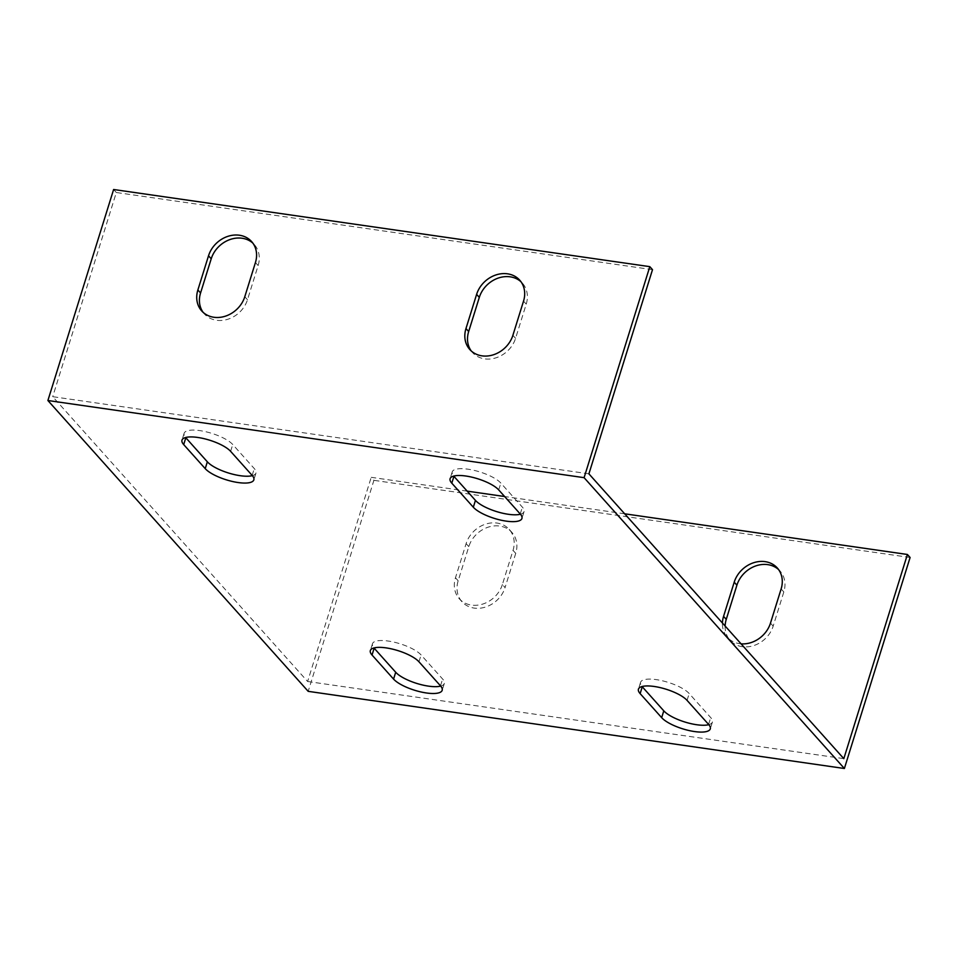 <?xml version="1.0" encoding="UTF-8"?>
<svg xmlns="http://www.w3.org/2000/svg" width="958" height="958" viewBox="0 0 958 958"><rect width="100%" height="100%" fill="white"/><g stroke="black" fill="none" stroke-linecap="round" stroke-linejoin="round"><path stroke-width="0.72" stroke-dasharray="4.79 3.59" d="M624.664 513.799L504.615 496.519M467.157 491.131L371.213 477.324L373.907 480.329L308.189 691.341M588.907 473.839L52.714 396.684L307.626 681.497L371.213 477.324M307.626 681.497L843.818 758.652M502.387 584.536A26.357 22.25 138.2 0 1 483.095 603.959A26.357 22.25 138.2 0 1 459.289 598.738A26.357 22.25 138.2 0 1 455.469 577.782L466.115 543.605A26.357 22.25 138.2 0 1 485.419 524.182A26.357 22.25 138.2 0 1 509.213 529.403A26.357 22.25 138.2 0 1 513.033 550.359L502.387 584.536L505.082 587.541L515.727 553.365A26.357 22.25 -41.8 0 0 511.907 532.42A26.357 22.25 -41.8 0 0 488.113 527.187A26.357 22.25 -41.8 0 0 468.809 546.611L458.164 580.788A26.357 22.25 -41.8 0 0 461.984 601.744A26.357 22.25 -41.8 0 0 485.778 606.965A26.357 22.25 -41.8 0 0 505.082 587.541M741.049 643.836A26.357 22.25 138.2 0 1 727.385 637.321A26.357 22.25 138.2 0 1 722.428 623.023M520.457 514.218A26.357 8.155 -162.7 0 0 524.062 511.596A26.357 8.155 -162.7 0 0 522.361 507.141L500.842 483.083A26.357 8.155 -162.7 0 0 473.779 470.294A26.357 8.155 -162.7 0 0 452.224 471.875A26.357 8.155 -162.7 0 0 453.709 476.09M252.361 475.647A26.357 8.155 -162.7 0 0 255.978 473.024A26.357 8.155 -162.7 0 0 254.265 468.558L232.746 444.512A26.357 8.155 -162.7 0 0 205.683 431.711A26.357 8.155 -162.7 0 0 184.128 433.291A26.357 8.155 -162.7 0 0 185.613 437.507M440.704 686.084A26.357 8.155 -162.7 0 0 444.32 683.461A26.357 8.155 -162.7 0 0 442.608 679.006L421.089 654.949A26.357 8.155 -162.7 0 0 394.037 642.147A26.357 8.155 -162.7 0 0 372.47 643.74A26.357 8.155 -162.7 0 0 373.955 647.955M708.8 724.667A26.357 8.155 -162.7 0 0 712.417 722.045A26.357 8.155 -162.7 0 0 710.704 717.578L689.185 693.532A26.357 8.155 -162.7 0 0 662.134 680.731A26.357 8.155 -162.7 0 0 640.567 682.324A26.357 8.155 -162.7 0 0 642.052 686.527M910.1 557.484L373.907 480.329M725.122 626.029A26.357 22.25 -41.8 0 0 730.08 640.327A26.357 22.25 -41.8 0 0 753.874 645.548A26.357 22.25 -41.8 0 0 773.178 626.125L783.824 591.948A26.357 22.25 -41.8 0 0 780.004 570.992A26.357 22.25 -41.8 0 0 778.579 569.567M652.506 269.665L116.313 192.51L52.714 396.684M203.12 312.344A26.357 22.25 -41.8 0 0 204.389 313.925A26.357 22.25 -41.8 0 0 228.184 319.146A26.357 22.25 -41.8 0 0 247.487 299.722L258.133 265.546A26.357 22.25 -41.8 0 0 254.313 244.589A26.357 22.25 -41.8 0 0 252.888 243.164M471.216 350.927A26.357 22.25 -41.8 0 0 472.486 352.508A26.357 22.25 -41.8 0 0 496.28 357.729A26.357 22.25 -41.8 0 0 515.584 338.306L526.229 304.129A26.357 22.25 -41.8 0 0 522.409 283.173A26.357 22.25 -41.8 0 0 520.972 281.748M116.313 192.51L113.619 189.504M468.809 546.611L466.115 543.605M515.727 553.365L513.033 550.359M258.133 265.546L255.439 262.54M458.164 580.788L455.469 577.782M247.487 299.722L244.793 296.717M783.824 591.948L781.129 588.942M526.229 304.129L523.535 301.123M773.178 626.125L770.483 623.119M515.584 338.306L512.889 335.3M498.711 489.921L500.842 483.083M520.23 513.979L522.361 507.141M230.615 451.338L232.746 444.512M252.146 475.396L254.265 468.558M418.957 661.786L421.089 654.949M440.488 685.832L442.608 679.006M687.054 700.37L689.185 693.532M708.585 724.416L710.704 717.578M509.213 529.403L511.907 532.42M251.619 241.584L254.313 244.589M459.289 598.738L461.984 601.744M201.695 310.919L204.389 313.925M777.309 567.986L780.004 570.992M519.715 280.167L522.409 283.173M727.385 637.321L730.08 640.327M469.791 349.502L472.486 352.508M452.224 471.875L450.092 478.713M524.062 511.596L521.942 518.434M184.128 433.291L181.996 440.129M255.978 473.024L253.846 479.85M372.47 643.74L370.339 650.578M444.32 683.461L442.189 690.299M640.567 682.324L638.435 689.149M712.417 722.045L710.285 728.882"/><path stroke-width="1.44" d="M624.664 513.799L907.406 554.478L843.818 758.652L588.907 473.839L652.506 269.665L649.811 266.659L584.093 477.671L844.381 768.496L308.189 691.341L47.9 400.516L584.093 477.671M504.615 496.519L467.157 491.131M722.428 623.023A26.357 22.25 138.2 0 1 723.565 616.365L734.211 582.189A26.357 22.25 138.2 0 1 753.515 562.765A26.357 22.25 138.2 0 1 777.309 567.986A26.357 22.25 138.2 0 1 781.129 588.942L770.483 623.119A26.357 22.25 138.2 0 1 741.049 643.836M453.709 476.09A26.357 8.155 -162.7 0 0 453.924 476.342L475.443 500.387A26.357 8.155 -162.7 0 0 496.783 511.644A26.357 8.155 -162.7 0 0 520.457 514.218M185.613 437.507A26.357 8.155 -162.7 0 0 185.828 437.758L207.347 461.804A26.357 8.155 -162.7 0 0 228.687 473.06A26.357 8.155 -162.7 0 0 252.361 475.647M373.955 647.955A26.357 8.155 -162.7 0 0 374.171 648.195L395.702 672.253A26.357 8.155 -162.7 0 0 417.029 683.509A26.357 8.155 -162.7 0 0 440.704 686.084M642.052 686.527A26.357 8.155 -162.7 0 0 642.267 686.778L663.786 710.836A26.357 8.155 -162.7 0 0 685.126 722.092A26.357 8.155 -162.7 0 0 708.8 724.667M451.793 483.167A26.357 8.155 17.3 0 1 450.092 478.713A26.357 8.155 17.3 0 1 471.659 477.12A26.357 8.155 17.3 0 1 498.711 489.921L520.23 513.979A26.357 8.155 17.3 0 1 521.942 518.434A26.357 8.155 17.3 0 1 500.375 520.026A26.357 8.155 17.3 0 1 473.324 507.225L451.793 483.167L453.924 476.342M183.697 444.596A26.357 8.155 17.3 0 1 181.996 440.129A26.357 8.155 17.3 0 1 203.563 438.548A26.357 8.155 17.3 0 1 230.615 451.338L252.146 475.396A26.357 8.155 17.3 0 1 253.846 479.85A26.357 8.155 17.3 0 1 232.279 481.443A26.357 8.155 17.3 0 1 205.228 468.642L183.697 444.596L185.828 437.758M372.039 655.033A26.357 8.155 17.3 0 1 370.339 650.578A26.357 8.155 17.3 0 1 391.906 648.985A26.357 8.155 17.3 0 1 418.957 661.786L440.488 685.832A26.357 8.155 17.3 0 1 442.189 690.299A26.357 8.155 17.3 0 1 420.622 691.88A26.357 8.155 17.3 0 1 393.57 679.09L372.039 655.033L374.171 648.195M640.136 693.616A26.357 8.155 17.3 0 1 638.435 689.149A26.357 8.155 17.3 0 1 660.002 687.569A26.357 8.155 17.3 0 1 687.054 700.37L708.585 724.416A26.357 8.155 17.3 0 1 710.285 728.882A26.357 8.155 17.3 0 1 688.718 730.463A26.357 8.155 17.3 0 1 661.667 717.662L640.136 693.616L642.267 686.778M844.381 768.496L910.1 557.484L907.406 554.478M778.579 569.567A26.357 22.25 -41.8 0 0 755.108 566.154A26.357 22.25 -41.8 0 0 736.906 585.194L726.26 619.371A26.357 22.25 -41.8 0 0 725.122 626.029M252.888 243.164A26.357 22.25 -41.8 0 0 229.417 239.751A26.357 22.25 -41.8 0 0 211.215 258.792L200.569 292.968A26.357 22.25 -41.8 0 0 203.12 312.344M520.972 281.748A26.357 22.25 -41.8 0 0 497.513 278.335A26.357 22.25 -41.8 0 0 479.311 297.375L468.666 331.552A26.357 22.25 -41.8 0 0 471.216 350.927M47.9 400.516L113.619 189.504L649.811 266.659M244.793 296.717A26.357 22.25 138.2 0 1 225.489 316.14A26.357 22.25 138.2 0 1 201.695 310.919A26.357 22.25 138.2 0 1 197.875 289.963L208.521 255.786A26.357 22.25 138.2 0 1 227.824 236.363A26.357 22.25 138.2 0 1 251.619 241.584A26.357 22.25 138.2 0 1 255.439 262.54L244.793 296.717M512.889 335.3A26.357 22.25 138.2 0 1 493.586 354.723A26.357 22.25 138.2 0 1 469.791 349.502A26.357 22.25 138.2 0 1 465.971 328.546L476.617 294.369A26.357 22.25 138.2 0 1 495.921 274.946A26.357 22.25 138.2 0 1 519.715 280.167A26.357 22.25 138.2 0 1 523.535 301.123L512.889 335.3M211.215 258.792L208.521 255.786M200.569 292.968L197.875 289.963M736.906 585.194L734.211 582.189M479.311 297.375L476.617 294.369M726.26 619.371L723.565 616.365M468.666 331.552L465.971 328.546M473.324 507.225L475.443 500.387M205.228 468.642L207.347 461.804M393.57 679.09L395.702 672.253M661.667 717.662L663.786 710.836"/></g></svg>
